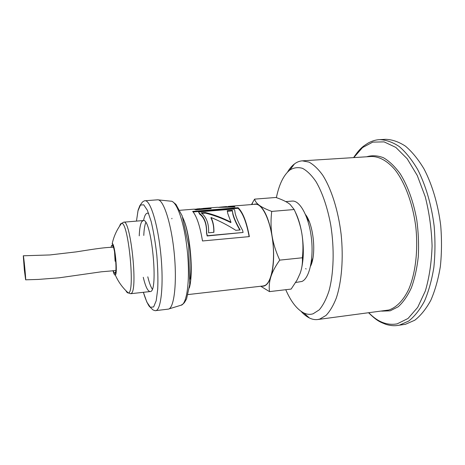 <?xml version="1.0" encoding="UTF-8"?>
<svg xmlns="http://www.w3.org/2000/svg" width="465" height="465" viewBox="0 0 465 465"><rect width="100%" height="100%" fill="white"/><g stroke="black" fill="none" stroke-linecap="round" stroke-linejoin="round"><path stroke-width="0.7" d="M125.899 290.654C126.753 292.311 127.555 293.066 128.305 292.927L128.305 292.927C135.431 293.851 128.363 221.119 121.551 223.398L121.551 223.398C120.79 223.409 120.15 224.304 119.627 226.095M113.018 270.624C113.855 273.949 114.617 275.402 115.297 274.989L115.297 274.989C117.889 273.937 114.989 244.044 112.239 243.503L112.239 243.503C113.89 236.098 116.994 229.396 121.551 223.398L123.731 222.165C130.392 218.969 138.053 289.143 131.438 293.305L130.682 293.717L150.143 291.549C147.806 291.386 145.51 286.638 143.261 277.303M152.247 289.091C150.666 286.632 149.184 282.54 147.8 276.826M143.778 235.453C144.034 229.576 144.702 225.275 145.783 222.555M139.233 235.854C139.517 228.722 140.372 223.985 141.796 221.636L143.249 220.55C151.549 217.388 158.902 293.055 150.143 291.549M155.653 310.637C161.076 310.515 163.843 285.01 160.867 254.675C157.949 224.328 150.323 199.834 144.975 200.758L157.612 199.811C163.389 199.055 171.358 223.34 174.241 253.373C177.188 283.4 174.044 308.766 168.231 309.132L155.653 310.637C155.822 311.097 151.91 309.655 152.375 309.312L149.213 306.272C147.266 303.343 145.324 298.687 143.377 292.305M24.349 270.008L25.633 279.82C26.104 280.25 23.628 254.849 23.291 255.785L24.349 270.008M182.699 217.428L184.291 221.131C190.685 238.016 193.382 274.222 189.336 287.922M188.046 294.566L263.295 285.958L264.951 285.458C271.496 282.476 275.292 262.411 272.717 241.149C270.217 219.864 262.109 203.449 255.361 204.257L228.611 206.396L233.907 206.443L234.976 206.989L218.225 207.378L221.48 207.006M201.264 208.657L210.227 208.163L211.145 208.582L195.963 209.814L194.01 209.169L179.862 210.296M194.446 209.209L196.759 209.116M202.496 240.969C199.996 226.037 196.718 216.173 192.655 211.377L238.109 207.704C242.91 212.348 246.659 221.979 249.35 236.604L202.496 240.969M227.35 206.756L228.263 206.733M228.292 207.041L228.234 206.448L228.611 206.396M228.315 207.041L229.367 207.024M233.924 206.989L233.907 206.443M230.158 207.018L230.14 206.57M227.368 207.059L227.35 206.693L226.13 206.594L221.212 207.035L227.35 206.693M193.149 211.947L238.092 208.303C242.806 212.865 246.485 222.305 249.135 236.621M243.079 232.465L207.14 235.97L206.524 232.936C206.704 223.985 204.379 217.684 199.543 214.04L198.526 211.924L199.578 213.464C204.449 217.161 206.809 223.56 206.658 232.651L207.285 235.732L243.079 232.465L242.643 230.466C238.748 223.398 236.272 217.736 235.203 213.476L234.715 210.203L233.785 209.058L198.526 211.924M238.092 208.303L238.109 207.704M199.543 214.04L199.578 213.464M202.856 208.46L202.909 209.081L204.228 209.145M195.707 209.657L197.375 209.698M196.794 209.587L196.747 208.959L201.973 208.826L199.578 208.721M197.084 208.919L196.747 208.959M201.996 209.326L201.973 208.826M197.695 209.674L197.672 209.169M210.25 208.657L210.227 208.163M204.565 209.116L204.542 208.616M213.784 232.326C213.935 226.827 212.999 222.055 210.976 218.015L211.052 217.51C213.133 221.683 214.092 226.618 213.917 232.314L208.57 232.796L208.628 230.704C208.599 222.741 206.123 216.789 201.2 212.842L205.286 212.511C213.912 214.627 222.468 217.858 230.96 222.2L227.815 213.621L227.234 210.715L232.302 210.302L232.866 213.528C233.947 217.934 236.371 223.409 240.138 229.954L235.836 230.338C227.769 225.2 219.509 220.922 211.052 217.51M239.83 229.977C236.191 223.682 233.849 218.393 232.814 214.121L232.302 210.302M227.321 211.284L232.268 210.878M201.845 213.371L205.257 213.092C213.854 215.173 222.38 218.347 230.838 222.607L230.96 222.2M205.257 213.092L205.286 212.511M251.466 204.571L254.611 199.136C255.122 201.31 256.721 203.391 259.394 205.367C257.476 204.001 255.651 203.67 253.907 204.373M259.394 205.367C262.109 207.338 266.213 209.355 271.717 211.406C270.7 219.939 270.822 228.123 272.072 235.958C269.212 220.108 264.986 209.913 259.394 205.367M272.072 235.958C273.374 243.794 275.925 251.844 279.727 260.127C275.483 266.09 272.542 271.601 270.921 276.652C274.094 265.777 274.478 252.216 272.072 235.958M261.847 286.126C265.544 286.754 268.572 283.598 270.921 276.652C269.34 281.709 268.857 286.696 269.479 291.613L260.731 286.254M269.479 291.613L291.148 289.079L297.1 279.982L300.105 273.414C301.925 268.415 302.68 263.196 302.384 257.767C303.296 249.089 303.099 240.887 301.797 233.174C303.959 246.723 303.819 258.732 301.378 269.206M295.205 211.837C298.112 217.568 300.309 224.682 301.797 233.174C300.454 225.455 297.914 217.574 294.176 209.529L290.073 204.385L288.224 203.048C285.231 201.124 281.133 199.264 275.931 197.474L254.611 199.136M302.384 257.767L279.727 260.127M294.176 209.529L271.717 211.406M184.291 221.131C189.429 235.592 192.295 263.51 190.144 279.145M171.829 218.794L171.94 218.306M295.647 282.488L301.93 281.459C309.376 278.401 313.939 258.464 311.323 237.435C308.789 216.382 299.849 200.206 292.2 201.083L285.754 201.601M301.088 311.358C303.779 314.363 306.557 316.578 309.423 317.996C312.195 319.356 314.962 319.868 317.717 319.525L319.751 319.089L325.965 315.473C329.877 311.399 333.312 305.615 336.271 298.135C341.688 281.895 343.6 258.325 341.13 234.314C338.247 210.383 331.283 188.563 322.594 175.003C318.147 168.923 313.619 164.627 309.01 162.116L302.302 160.844C299.53 161.041 296.914 162.07 294.455 163.936C291.921 165.883 289.619 168.592 287.556 172.062M285.748 289.707C290.945 301.622 296.943 309.359 303.75 312.928C306.912 314.456 310.039 314.741 313.131 313.776L319.223 309.864C323.012 305.429 326.256 299.175 328.947 291.096C333.754 273.629 334.527 248.769 330.755 225.107C327.546 207.64 322.315 192.405 315.973 181.583C311.602 175.229 307.132 170.824 302.57 168.359C298.071 167.04 293.834 167.592 289.864 170.01C283.644 175.032 279.151 184.239 276.379 197.631M310.527 266.201C316.543 254.495 313.666 224.88 305.511 214.557M405.457 324.285L414.786 320.222C420.749 315.584 426.097 308.929 430.828 300.256C435.06 290.52 438.233 279.296 440.343 266.602C441.738 253.303 441.86 239.574 440.698 225.403C438.042 204.286 432.177 184.599 424.045 168.969C418.297 159.379 412.106 151.782 405.48 146.173C398.767 141.79 392.135 139.506 385.578 139.32L379.579 139.651C386.055 139.849 392.605 142.145 399.243 146.539C405.794 152.177 411.92 159.803 417.617 169.423C425.667 185.099 431.497 204.856 434.147 226.037C435.316 240.242 435.223 254.012 433.857 267.346C431.793 280.075 428.672 291.317 424.504 301.076C419.843 309.76 414.571 316.421 408.689 321.059L399.482 325.116L397.627 325.448L405.457 324.285M114.547 251.675L115.099 261.231M143.551 220.52C144.72 214.621 146.434 212.273 148.684 213.487M136.472 221.108L137.977 210.819L140.459 205.077L143.714 204.792L147.422 210.366L151.154 221.497C153.508 231.384 155.391 242.579 156.81 255.07C157.827 267.596 158.129 278.942 157.722 289.096L156.205 300.733L153.636 306.923L150.387 307.272L146.847 302.111L143.389 292.305M158.338 199.886L170.771 201.176C176.729 200.52 184.704 223.613 187.436 252.094C190.237 280.564 186.854 304.761 180.885 305.261L168.929 308.923M197.294 209.674L197.253 209.047M204.007 209.093L203.966 208.471M311.102 263.149L312.904 258.18M309.388 221.968L306.662 217.44M381.666 311.126L390.205 310.823L398.162 306.801C403.184 302.297 407.59 295.961 411.374 287.794C414.681 278.68 416.983 268.34 418.285 256.773C418.93 244.759 418.442 232.57 416.82 220.207C413.6 201.961 407.683 185.669 400.08 173.596C394.773 166.383 389.222 161.088 383.422 157.716C377.632 155.496 372.047 155.188 366.67 156.781M368.85 312.805C377.789 322.018 387.246 325.698 397.215 323.838L408.043 318.473L417.698 307.365L425.376 290.875C429.3 277.46 431.532 262.487 432.084 245.95C431.543 229.059 429.265 212.662 425.248 196.759L417.285 175.532L407.183 158.745L395.825 147.393L384.09 141.883L372.767 142.116L362.502 147.591L353.772 157.594M317.717 319.525L388.787 310.021C396.424 307.522 403.405 300.454 408.776 289.201C415.512 273.286 418.25 250.385 415.832 227.153C412.926 204.001 405.154 182.966 395.157 169.946C387.508 160.931 379.266 156.426 371.401 156.484L302.302 160.844M143.249 220.55L123.731 222.165M112.239 243.503C111.943 243.846 113.908 245.363 115.361 257.261C116.035 263.864 116.157 268.915 115.715 272.432L115.297 274.989C118.343 281.941 122.679 287.922 128.305 292.927L130.682 293.717M113.884 247.148L111.681 245.258L111.019 247.322M116.209 271.101L114.413 273.379L113.111 270.618M144.975 200.758C145.121 200.264 141.587 202.345 142.058 202.63L139.855 205.64L138.117 210.122L136.46 221.108M172.713 201.769L175.939 204.368L182.129 215.777L188.645 245.386L189.743 284.493L186.575 298.861L184.96 301.698C184.262 303.064 182.902 304.255 180.885 305.261M115.907 270.537L101.271 271.81L59.107 277.82L38.322 279.424L25.633 279.82M113.57 247.304C104.945 247.031 86.211 250.373 76.272 251.879L49.848 254.954L23.291 255.785M217.742 207.268L203.007 208.442M203.042 209.07L201.99 209.157M196.875 209.599L196.823 208.971M232.866 213.528L232.814 214.121M199.909 208.692L197.032 208.925M226.13 206.594L225.525 206.646M251.943 204.53L252.884 202.008M306.115 269.008L305.685 268.572M303.75 312.928L309.423 317.996M289.864 170.01L294.455 163.936M353.586 157.606C360.137 148.05 362.909 146.429 368.332 142.947C372.337 140.854 376.086 139.756 379.579 139.651M368.664 312.829C376.935 320.949 379.963 322.007 385.956 324.378C390.292 325.663 394.18 326.017 397.627 325.448"/></g></svg>
